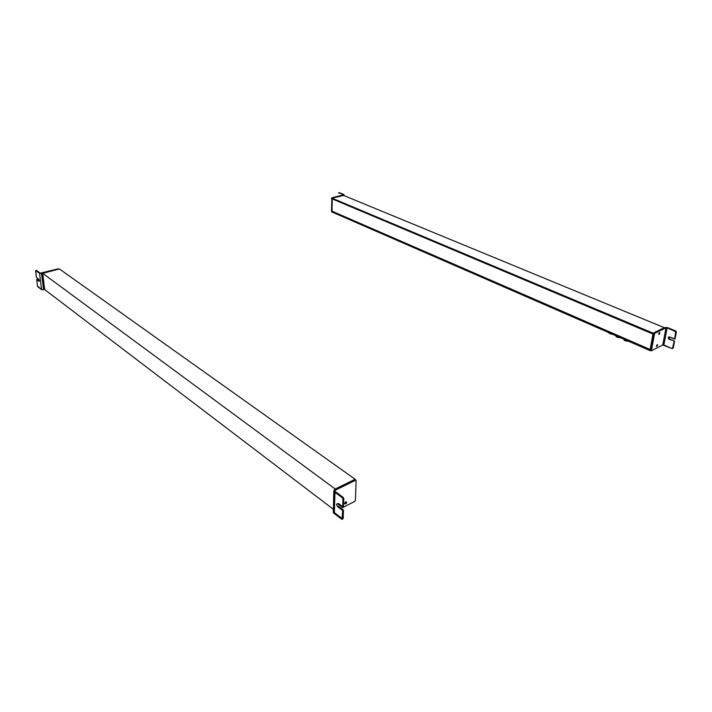 <?xml version="1.0" encoding="UTF-8"?>
<svg xmlns="http://www.w3.org/2000/svg" width="712" height="712" viewBox="0 0 712 712"><rect width="100%" height="100%" fill="white"/><g stroke="black" fill="none" stroke-linecap="round" stroke-linejoin="round"><path stroke-width="1.07" d="M616.049 335.797L617.135 337.346L620.588 337.773L617.135 337.346L617.304 336.34L617.135 337.346L616.049 335.797M623.997 339.259L625.109 340.825L628.589 341.262L625.109 340.825L625.278 339.82L625.109 340.825L623.997 339.259M608.324 332.424L610.709 334.07L612.24 334.133L610.709 334.07L608.324 332.424M610.798 333.51L610.709 334.07L610.798 333.51M664.332 327.689L343.175 195.266L664.332 327.689L653.135 333.18L652.975 334.053L332.032 198.844L652.975 334.053L653.135 333.18L332.05 198.159L653.135 333.18L664.679 327.823L653.135 333.18L664.332 327.689L653.135 333.18L650.279 350.704L331.783 211.918L649.94 350.562L650.092 349.699L650.279 350.704L653.474 333.323L664.332 327.689M331.792 211.233L650.092 349.699L332.023 211.179L331.783 211.918L331.792 211.233M332.032 198.844L332.05 198.159L343.175 195.266L332.05 198.159L332.032 198.844M650.136 349.503L332.023 211.179L332.255 198.942L332.023 211.179L650.136 349.503M659.178 332.922L659.855 333.207L659.178 332.922L658.725 333.848L659.178 332.922M658.742 333.759L659.766 332.62L659.855 333.207L658.831 334.337L658.742 333.759C658.903 334.693 659.276 334.507 659.855 333.207C659.695 332.273 659.321 332.451 658.742 333.759M650.723 350.482L653.928 333.1L665.337 327.502L667.589 327.627L665.337 327.502L653.928 333.1L650.403 350.019L651.4 350.776L654.613 333.385L666.023 327.778L667.144 327.849L663.869 345.071L662.747 345.008L666.023 327.778L662.747 345.008L651.4 350.776L662.747 345.008L672.012 348.551L663.869 345.071L667.144 327.849L666.023 327.778L654.613 333.385L651.079 350.313L650.403 350.019L650.572 350.518M669.547 336.981L675.047 338.868L676.391 332.006L675.047 338.868L676.391 332.006L667.144 327.849L675.83 331.018L674.602 339.099L669.547 336.981C667.972 337.132 667.829 337.88 669.111 339.224L674.602 341.119L669.111 339.224C667.998 338.342 667.927 337.568 668.897 336.91L669.547 336.981M668.933 336.901L669.547 339.001L669.111 339.224L674.602 341.119L673.276 347.928L674.166 341.342L672.422 348.595L673.276 347.928L674.602 341.119L669.547 339.001L668.933 336.901M656.918 344.991L657.594 345.276L656.918 344.991L656.473 345.907L656.918 344.991M656.482 345.836L657.514 344.706L656.571 346.406L656.482 345.836C656.651 346.753 657.016 346.566 657.594 345.276C657.434 344.359 657.06 344.546 656.482 345.836M653.349 334.026L654.025 334.311L653.349 334.026M653.928 333.1L654.613 333.385L653.928 333.1M667.589 327.627L675.83 331.018L676.391 332.006L675.83 331.018L667.589 327.627M343.647 195.017L343.78 194.483L343.638 195.462L332.032 198.15L343.647 195.017M343.273 194.865L331.934 197.803L331.481 198.47L331.934 197.803L343.273 194.865M343.317 195.328L343.326 194.848L343.317 195.328M331.854 198.63L331.516 211.562L331.854 198.63M339.028 192.721L338.494 193.157L338.876 192.756L343.335 194.599L339.312 192.649L343.78 194.483L339.135 192.641M649.94 350.562L653.135 333.18L649.94 350.562M331.863 198.078L343.175 195.266L331.863 198.078L331.783 211.918L332.05 198.159L343.175 195.266L331.863 198.078L331.596 211.838L331.863 198.078M334.435 510.112L333.875 509.685L334.435 510.112M333.385 509.32L44.696 289.588L42.702 273.319L335.219 489.011L335.192 490.274L335.219 489.011L42.702 273.319L59.434 268.967L355.119 479.256L335.219 489.011L355.119 479.256L59.434 268.967L42.702 273.319L44.696 289.588L333.385 509.32M43.53 289.748L41.572 289.633L39.552 273.355L41.527 273.47L43.53 289.748L41.527 273.47L59.06 269.065L40.228 273.177L58.295 268.807L41.527 273.47L39.552 273.355L35.831 270.605L36.508 270.435L40.228 273.177L36.508 270.435L35.733 270.569L36.419 277.457L38.688 279.157L39.124 281.338L36.686 279.558L37.362 279.38L39.338 280.875L37.362 279.38L36.686 279.558L37.487 285.93L36.686 279.558L38.955 281.276C39.507 281.053 39.427 280.35 38.688 279.157L36.419 277.457L35.609 271.032L35.831 270.605L39.552 273.355L41.572 289.633L43.53 289.748M37.878 286.811L41.572 289.633L37.487 285.93L37.878 286.811M346.032 501.88L346.708 502.378C346.005 504.06 345.356 504.39 344.733 503.375C345.436 501.684 346.094 501.355 346.708 502.378L346.023 501.72L344.742 503.517L346.032 501.88M355.43 480.342L354.674 479.888L334.346 489.856L333.839 511.18L334.346 489.856L333.803 491.405L333.305 512.756L333.332 511.563L333.572 513.023L341.68 519.226L342.49 518.808L334.373 512.613L335.023 490.354L355.35 480.369L354.674 479.888L355.706 480.288M342.517 518.834L343.193 518.487L343.442 510.05L338.405 506.259L343.442 510.05L342.632 510.468L337.595 506.659C336.197 504.666 336.224 503.74 337.666 503.882L342.712 507.674L343.522 507.256L338.476 503.473L337.381 503.713L338.476 503.473L343.522 507.256L342.712 507.674L342.953 499.13L343.771 498.72L343.522 507.256L343.771 498.72L343.104 497.341L342.285 497.75L334.07 491.654L334.346 489.856L354.674 479.888L356.062 480.538L355.35 480.369L335.023 490.354L334.889 491.262L343.104 497.341L334.889 491.262L334.373 512.613L334.391 511.759L334.373 512.613L342.49 518.808L342.072 519.377L342.632 510.468L343.442 510.05L343.193 518.487L342.072 519.377M354.612 501.488L343.522 507.113L354.612 501.488L355.422 500.26L354.612 501.488M356.107 480.84L355.422 500.26L356.107 480.84M346.708 502.378C346.094 501.355 345.436 501.684 344.733 503.375C345.356 504.39 346.005 504.06 346.708 502.378M333.839 511.18L334.418 510.896L333.839 511.18M342.285 497.75L342.953 499.13L342.712 507.674L337.666 503.882C336.224 503.74 336.197 504.666 337.595 506.659L342.632 510.468L342.392 518.897L341.68 519.226L333.572 513.023L334.07 491.654L342.285 497.75L343.104 497.341L343.771 498.72L342.953 499.13L342.285 497.75M335.192 490.274L335.219 489.011L335.539 490.105L335.219 489.011L355.457 479.496L335.219 489.011L335.192 490.274M355.439 480.093L355.457 479.496L355.439 480.093M44.544 289.473L42.542 273.203L44.696 289.588L42.542 273.203L59.434 268.967L42.542 273.203L44.544 289.473M616.022 336.527L616.138 335.833M623.97 339.989L624.095 339.295M608.466 332.486L608.386 332.94M651.151 350.767L650.474 350.473M344.021 194.643L343.994 195.604M35.733 270.569L36.41 270.391M333.803 491.405L333.305 512.756"/></g></svg>
